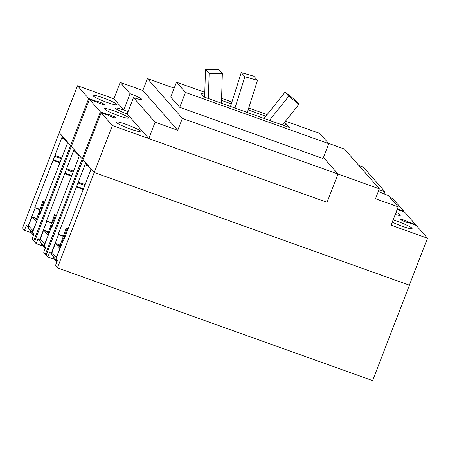 <?xml version="1.0" encoding="UTF-8"?>
<svg xmlns="http://www.w3.org/2000/svg" width="450" height="450" viewBox="0 0 450 450"><rect width="100%" height="100%" fill="white"/><g stroke="black" fill="none" stroke-linecap="round" stroke-linejoin="round"><path stroke-width="0.67" d="M209.143 73.552L222.351 73.564L218.706 69.407L205.504 69.396L209.143 73.552L208.384 98.522M205.504 69.396L204.654 97.189M222.351 73.564L221.451 103.191M244.896 76.736L257.484 80.353L253.845 76.196L241.251 72.579L244.896 76.736L234.996 108.039M241.251 72.579L230.541 106.448M257.484 80.353L247.331 112.449M288.731 96.244L298.974 104.248L295.335 100.091L285.086 92.093L288.731 96.244L269.477 120.369M285.086 92.093L264.06 118.434M298.974 104.248L282.414 124.999M44.218 245.762L45.658 247.404L43.762 252.315L45.422 254.205L82.226 158.822L71.297 146.357L34.492 241.74L36.146 243.63L38.042 238.719L39.482 240.362L46.845 221.282L46.502 220.894L73.311 151.414A1.603 0.337 109.7 0 1 74.104 150.193A1.603 0.337 109.7 0 1 74.138 150.216L79.054 155.824A1.603 0.337 109.7 0 1 78.733 157.601L51.924 227.07L51.581 226.682L44.218 245.762M51.581 226.682L52.014 226.839M66.51 169.723L73.142 172.091M65.183 173.149L71.747 175.5M46.502 220.894L51.598 222.716M46.845 221.282L51.795 223.048M39.482 240.362L40.022 240.553M82.226 158.822L71.297 146.357M55.913 259.099L57.352 260.736L55.457 265.646L57.409 267.874L94.219 172.491L82.991 159.688L46.181 255.077L47.841 256.967L49.736 252.056L51.176 253.693L58.539 234.613L58.196 234.225L85.005 164.751A1.603 0.337 109.7 0 1 85.798 163.524A1.603 0.337 109.7 0 1 85.832 163.553L90.748 169.155A1.603 0.337 109.7 0 1 90.427 170.933L63.619 240.407L63.276 240.013L55.913 259.099M63.276 240.013L63.709 240.171M78.204 183.054L84.836 185.422M76.877 186.486L83.441 188.831M58.196 234.225L63.292 236.047M58.539 234.613L63.484 236.385M51.176 253.693L51.716 253.89M31.297 232.746L24.452 230.299L26.348 225.388L27.787 227.031L35.151 207.951L34.808 207.562L61.616 138.082A1.603 0.337 109.7 0 1 62.409 136.862A1.603 0.337 109.7 0 1 62.443 136.884L67.359 142.487A1.603 0.337 109.7 0 1 67.039 144.264L40.23 213.739L39.887 213.351L32.524 232.431L33.964 234.073L32.068 238.984L33.727 240.874L70.532 145.491L59.304 132.688L77.49 85.742L113.884 98.758L123.789 110.053A10.704 1.221 -158.9 0 1 128.042 111.69A10.704 1.221 21.1 0 0 123.789 110.053L130.106 93.684L120.195 82.378L113.878 98.747M39.887 213.351L40.32 213.502M54.816 156.386L61.447 158.76M53.494 159.817L60.058 162.163M34.808 207.562L39.904 209.379M35.151 207.951L40.101 209.717M27.787 227.031L28.328 227.222M126.219 124.38A12.842 1.463 -158.9 0 1 140.231 131.321A12.842 1.463 -158.9 0 1 130.286 129.015A12.842 1.463 -158.9 0 1 116.269 122.074A12.842 1.463 -158.9 0 1 126.219 124.38M114.525 111.049A12.842 1.463 -158.9 0 1 128.543 117.99A12.842 1.463 -158.9 0 1 118.592 115.684A12.842 1.463 -158.9 0 1 104.574 108.742A12.842 1.463 -158.9 0 1 114.525 111.049M102.831 97.712A12.842 1.463 -158.9 0 1 116.848 104.659A12.842 1.463 -158.9 0 1 106.897 102.353A12.842 1.463 -158.9 0 1 92.88 95.411A12.842 1.463 -158.9 0 1 102.831 97.712M130.106 93.684A10.704 1.221 -158.9 0 1 141.789 99.467A10.704 1.221 -158.9 0 1 133.498 97.549L127.181 113.918A10.704 1.221 -158.9 0 1 115.504 108.129A10.704 1.221 -158.9 0 1 123.789 110.053M82.277 158.839L100.401 111.864L89.471 99.399L71.347 146.374M95.169 101.441L95.372 100.918A5.085 0.579 -158.9 0 1 99.073 101.908A5.085 0.579 -158.9 0 1 104.619 104.653A5.085 0.579 -158.9 0 1 100.682 103.742A5.085 0.579 -158.9 0 1 96.137 101.784L89.471 99.399M42.992 246.077L36.146 243.63M106.864 114.772L107.066 114.249A5.085 0.579 -158.9 0 1 110.762 115.239A5.085 0.579 -158.9 0 1 116.314 117.99A5.085 0.579 -158.9 0 1 112.376 117.073A5.085 0.579 -158.9 0 1 107.831 115.116L101.166 112.736L82.991 159.688M100.401 111.864L107.066 114.249M46.384 254.548L45.422 254.205M54.681 259.414L47.841 256.967M59.304 132.688L22.5 228.071L24.452 230.299M70.532 145.491L88.706 98.533L95.372 100.918M34.695 241.217L33.727 240.874M408.583 222.874L408.853 222.171A5.085 0.579 -158.9 0 0 404.308 220.213A5.085 0.579 -158.9 0 0 400.371 219.302A5.085 0.579 -158.9 0 0 405.917 222.053A5.085 0.579 -158.9 0 0 409.618 223.042L416.284 225.428L427.5 238.219L409.376 285.188L94.258 172.496L83.036 159.705M94.258 172.496L112.382 125.528L101.166 112.736M328.5 143.331L344.464 149.04L379.356 188.826L375.531 198.748L398.183 206.848L388.277 195.553A10.704 1.221 -158.9 0 1 378.411 191.267M378.951 189.877A10.704 1.221 -158.9 0 1 384.891 191.689L384.03 193.916M120.195 82.378L142.852 90.484L147.442 78.576L182.357 118.384L337.995 174.037L323.471 157.483L337.984 174.032L379.356 188.826M112.382 125.528L148.781 138.544L155.104 122.181L133.498 97.549M88.706 98.533L77.49 85.742M70.582 145.507L59.366 132.716M358.886 165.487L363.291 167.062L384.891 191.689M57.409 267.874L372.628 380.604L409.433 285.216L94.219 172.491M396.084 212.293A12.842 1.463 -158.9 0 1 400.416 215.218A12.842 1.463 -158.9 0 1 395.241 214.47M408.853 222.171L415.519 224.556L404.589 212.091L397.924 209.711A5.085 0.579 -158.9 0 1 397.125 209.599M415.519 224.556L415.316 225.079M398.183 206.848L391.101 225.203L427.5 238.219M389.981 197.494L392.608 198.433L403.824 211.224L403.622 211.748M397.384 208.918L403.824 211.224M393.114 219.988A12.842 1.463 -158.9 0 1 398.093 221.608A12.842 1.463 -158.9 0 1 412.11 228.549A12.842 1.463 -158.9 0 1 402.159 226.243A12.842 1.463 -158.9 0 1 392.287 222.131M185.473 92.419L328.798 143.674L323.061 158.552L179.736 107.297L185.473 92.419L176.496 82.176L204.806 92.301M221.597 98.308L231.947 102.009M248.737 108.011L267.131 114.593M285.486 121.151L319.821 133.431L328.798 143.674M176.496 82.176L170.752 97.059L179.736 107.297M284.186 122.777L285.795 123.351L289.44 127.508L204.232 97.037L200.588 92.88L204.744 94.365M221.535 100.373L231.351 103.883M248.141 109.89L265.832 116.212M147.442 78.576L174.189 88.144M284.827 125.859L285.795 123.351M337.995 174.037L327.082 202.314L148.787 138.549L127.181 113.918M182.357 118.384L177.761 130.286L142.852 90.484M177.761 130.286L155.104 122.181M57.212 261.096A3.476 3.375 -41.3 0 1 56.205 259.431M56.109 258.593A3.476 3.375 -41.3 0 1 56.34 257.372L59.996 248.518M60.469 247.292L58.432 244.974L60.896 245.857L60.306 245.177L55.378 243.416L51.936 252.343A3.476 3.375 138.7 0 0 52.521 255.786L56.925 260.809M55.378 243.416L59.788 248.439M53.584 256.995L53.274 257.805L56.891 261.928M62.269 242.629L62.258 241.549L63.309 238.821L63.703 238.208L63.968 238.494L64.733 236.931L64.44 235.884L67.117 228.943L66.274 227.976L60.221 245.149M60.896 245.857L60.379 247.196M66.274 227.976L68.153 228.651M64.44 235.884L65.25 236.177M67.117 228.943L67.928 229.23M45.517 247.764A3.476 3.375 -41.3 0 1 44.516 246.099M44.415 245.261A3.476 3.375 -41.3 0 1 44.646 244.035L48.302 235.181M48.774 233.961L46.744 231.643L49.202 232.521L48.611 231.846L43.684 230.085L40.241 239.012A3.476 3.375 138.7 0 0 40.826 242.454L45.231 247.477M43.684 230.085L48.094 235.108M41.889 243.664L41.58 244.474L45.197 248.597M50.574 229.297L50.563 228.212L51.615 225.484L52.014 224.876L52.273 225.157L53.038 223.599L52.746 222.553L55.423 215.606L54.579 214.644L48.527 231.817M49.202 232.521L48.69 233.859M54.579 214.644L56.458 215.314M52.746 222.553L53.556 222.84M55.423 215.606L56.233 215.899M33.823 234.433A3.476 3.375 -41.3 0 1 32.822 232.768M32.721 231.924A3.476 3.375 -41.3 0 1 32.951 230.704L36.608 221.85M37.08 220.629L35.049 218.312L37.513 219.189L36.917 218.514L31.995 216.754L28.547 225.681A3.476 3.375 138.7 0 0 29.132 229.118L33.542 234.141M31.995 216.754L36.399 221.777M30.195 230.333L29.886 231.137L33.502 235.266M38.88 215.966L38.869 214.881L39.921 212.153L40.32 211.539L40.579 211.826L41.344 210.268L41.051 209.222L43.729 202.275L42.885 201.313L36.833 218.481M37.513 219.189L36.996 220.528M42.885 201.313L44.764 201.982M41.051 209.222L41.861 209.509M43.729 202.275L44.539 202.567M73.311 151.414L76.05 152.393M66.611 168.767L73.474 171.225M66.454 169.656L73.153 172.052M64.716 173.689L71.347 176.057M85.005 164.751L87.739 165.729M78.306 182.104L85.168 184.556M78.148 182.993L84.847 185.389M76.41 187.02L83.042 189.394M61.616 138.082L64.356 139.061M54.917 155.436L61.785 157.888M54.759 156.324L61.464 158.721M53.021 160.357L59.653 162.726M51.936 252.343L56.34 257.372M64.839 236.34L65.143 236.447M63.99 238.494L64.311 238.607M63.309 238.821L64.119 239.107M62.258 241.549L62.634 241.684M40.241 239.012L44.646 244.035M53.145 223.009L53.449 223.116M51.615 225.484L52.425 225.776M50.563 228.212L50.94 228.347M28.547 225.681L32.951 230.704M41.451 209.678L41.754 209.784M39.921 212.153L40.731 212.445M38.869 214.881L39.246 215.016M63.968 238.494L64.305 238.612"/></g></svg>
